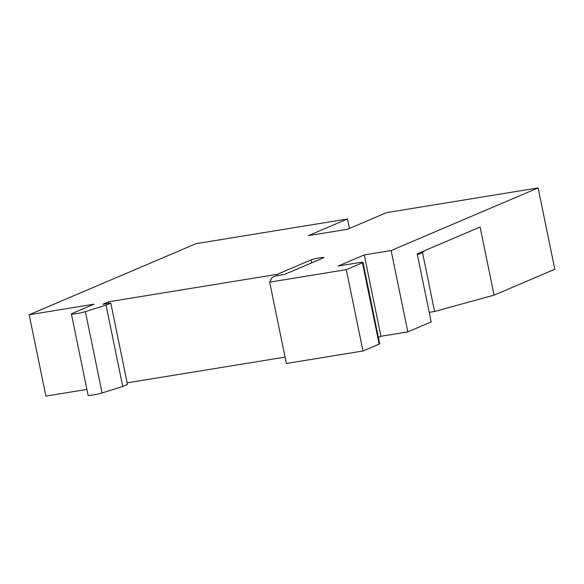 <?xml version="1.0" encoding="UTF-8"?>
<svg xmlns="http://www.w3.org/2000/svg" width="584" height="584" viewBox="0 0 584 584"><rect width="100%" height="100%" fill="white"/><g stroke="black" fill="none" stroke-linecap="round" stroke-linejoin="round"><path stroke-width="0.88" d="M362.985 262.391L379.68 343.735A6.782 0.62 168.4 0 1 379.155 344.1L362.993 350.984L286.364 363.474L269.669 282.138L272.042 277.495L275.568 275.991L284.758 274.327L323.332 257.894A6.782 0.62 168.4 0 0 323.864 257.522A6.782 0.62 168.4 0 0 318.492 258.011A6.782 0.62 168.4 0 0 311.111 259.88L277.232 274.319L108.617 301.804L102.886 304.242L110.799 303.125L106.04 305.147L85.381 311.601A8.132 0.745 168.4 0 1 76.65 313.593A8.132 0.745 168.4 0 1 71.409 313.958A8.132 0.745 168.4 0 1 72.299 313.418L93.958 304.191L29.2 314.747L195.99 243.674L347.495 218.978L308.403 235.637L347.502 229.264L386.593 212.612L538.105 187.917L391.119 250.543L364.241 254.923L338.18 266.034L358.956 262.647A6.782 0.62 168.4 0 1 362.985 262.391A6.782 0.62 168.4 0 1 362.452 262.763L346.297 269.647L269.669 282.138M285.058 357.109L127.159 382.841M110.799 303.125L127.495 384.462L122.742 386.491L102.083 392.944A8.132 0.745 168.4 0 1 93.345 394.93A8.132 0.745 168.4 0 1 88.104 395.302L71.409 313.958M86.892 389.404L45.895 396.083L29.2 314.747M424.276 250.799L422.509 252.624L434.591 311.476L494.079 295.132L554.8 269.253L538.105 187.917M434.591 311.476L429.218 312.352M378.374 337.362L380.936 336.267L407.822 331.887L431.189 321.93L417.202 253.814L480.099 227.015L494.079 295.132M407.822 331.887L391.119 250.543M380.936 336.267L364.241 254.923M362.993 350.984L346.297 269.647M122.742 386.491L106.04 305.147M108.945 303.388L108.617 301.804M277.502 275.641L277.232 274.319M349.436 228.439L347.495 218.978M422.509 252.624L417.407 254.792M379.155 344.1L362.452 262.763M102.083 392.944L85.381 311.601M311.717 262.837L311.111 259.88"/></g></svg>
